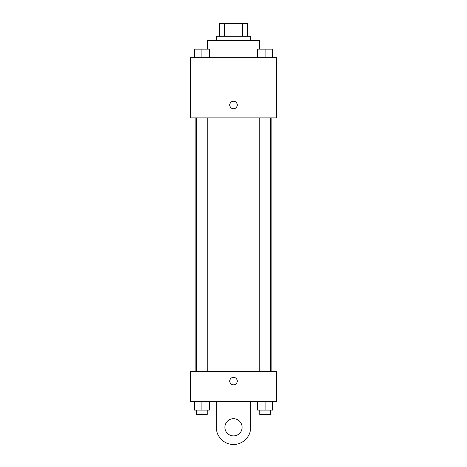 <?xml version="1.0" encoding="UTF-8"?>
<svg xmlns="http://www.w3.org/2000/svg" width="467" height="467" viewBox="0 0 467 467"><rect width="100%" height="100%" fill="white"/><g stroke="black" fill="none" stroke-linecap="round" stroke-linejoin="round"><path stroke-width="0.7" d="M224.458 36.239L224.458 23.35L219.531 23.35L219.531 36.239L219.531 23.35M224.458 23.35L247.469 23.35L247.469 36.239M242.542 36.239L242.542 23.35M216.309 40.541L216.309 36.239L250.691 36.239L250.691 40.541M259.284 49.134L259.284 40.541L207.716 40.541L207.716 49.134M190.524 57.727L276.476 57.727L276.476 117.894L190.524 117.894L190.524 57.727M233.5 108.758A3.759 3.759 0 0 1 230.243 103.119A3.759 3.759 0 0 1 236.757 103.119A3.759 3.759 0 0 1 233.5 108.758M190.524 371.434L276.476 371.434L276.476 401.515L190.524 401.515L190.524 371.434L276.476 371.434M257.609 57.727L257.609 49.134L272.646 49.134L272.646 57.727L272.646 49.134M265.128 57.727L265.128 49.134M270.498 49.134L259.757 49.134M194.354 57.727L194.354 49.134L209.391 49.134L209.391 57.727L209.391 49.134M201.872 57.727L201.872 49.134M207.243 49.134L196.502 49.134M257.609 401.515L257.609 410.114L272.646 410.114L272.646 401.515L272.646 410.114M265.128 410.114L265.128 401.515M270.498 410.114L270.498 414.41L259.757 414.41L259.757 410.114M194.354 401.515L194.354 410.114L209.391 410.114L209.391 401.515L209.391 410.114M201.872 410.114L201.872 401.515M207.243 410.114L207.243 414.41L196.502 414.41L196.502 410.114M229.741 381.095A3.759 3.759 0 0 1 235.38 377.838A3.759 3.759 0 0 1 235.38 384.353A3.759 3.759 0 0 1 229.741 381.095M250.691 401.515L250.691 427.299A17.191 17.191 0 0 1 233.5 444.491A17.191 17.191 0 0 1 216.309 427.299L216.309 401.515M233.5 435.898A8.593 8.593 0 0 1 226.057 423.003A8.593 8.593 0 0 1 240.943 423.003A8.593 8.593 0 0 1 233.5 435.898M271.146 371.434L271.146 117.894M195.854 371.434L195.854 117.894M259.757 117.894L259.757 371.434M270.498 117.894L270.498 371.434M207.243 371.434L207.243 117.894M196.502 371.434L196.502 117.894"/></g></svg>
